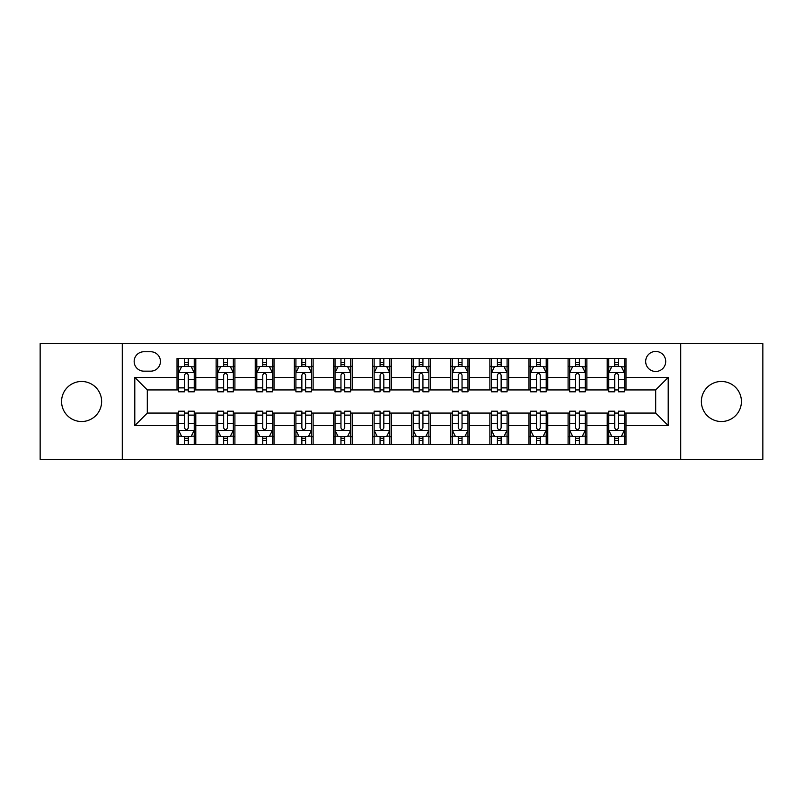 <?xml version="1.0" encoding="UTF-8"?>
<svg xmlns="http://www.w3.org/2000/svg" width="803" height="803" viewBox="0 0 803 803"><rect width="100%" height="100%" fill="white"/><g stroke="black" fill="none" stroke-linecap="round" stroke-linejoin="round"><path stroke-width="1.2" d="M721.395 381.475A20.025 20.025 0 0 0 701.37 401.5A20.025 20.025 0 0 0 721.395 421.525A20.025 20.025 0 0 0 741.42 401.5A20.025 20.025 0 0 0 721.395 381.475M81.605 381.475A20.025 20.025 0 0 0 61.58 401.5A20.025 20.025 0 0 0 81.605 421.525A20.025 20.025 0 0 0 101.63 401.5A20.025 20.025 0 0 0 81.605 381.475M655.7 351.443A10.007 10.007 0 0 0 645.682 361.45A10.007 10.007 0 0 0 655.7 371.468A10.007 10.007 0 0 0 665.707 361.45A10.007 10.007 0 0 0 655.7 351.443M680.723 459.376L762.85 459.376L762.85 343.624L680.723 343.624L680.723 459.376L122.277 459.376L122.277 343.624L40.15 343.624L40.15 459.376L122.277 459.376M143.857 371.157L150.743 371.157A9.696 9.696 0 0 0 160.439 361.45A9.696 9.696 0 0 0 150.743 351.754L143.857 351.754A9.696 9.696 0 0 0 134.161 361.45A9.696 9.696 0 0 0 143.857 371.157M680.723 343.624L122.277 343.624M177.021 425.59L134.794 425.59L134.794 377.41L177.021 377.41L177.021 389.927L147.3 389.927L147.3 413.073L177.021 413.073L177.021 444.521L625.979 444.521L625.979 413.073L655.7 413.073L655.7 389.927L625.979 389.927L625.979 377.41L668.206 377.41L668.206 425.59L625.979 425.59M625.979 377.41L625.979 358.479L177.021 358.479L177.021 377.41M607.209 358.479L607.209 389.927L608.764 389.927M614.717 389.927L618.471 389.927M624.413 389.927L625.979 389.927M607.209 389.927L585.307 389.927M568.092 358.479L568.092 389.927L569.658 389.927M575.6 389.927L579.354 389.927M568.092 389.927L546.201 389.927M528.986 358.479L528.986 389.927L530.552 389.927M536.494 389.927L540.248 389.927M528.986 389.927L507.084 389.927M489.88 358.479L489.88 389.927L491.446 389.927M497.388 389.927L501.142 389.927M489.88 389.927L467.978 389.927M450.774 358.479L450.774 389.927L452.34 389.927M458.282 389.927L462.036 389.927M450.774 389.927L428.872 389.927M411.668 358.479L411.668 389.927L413.234 389.927M419.176 389.927L422.93 389.927M411.668 389.927L389.766 389.927M372.562 358.479L372.562 389.927L374.128 389.927M380.07 389.927L383.824 389.927M372.562 389.927L350.66 389.927M333.456 358.479L333.456 389.927L335.022 389.927M340.964 389.927L344.718 389.927M333.456 389.927L311.554 389.927M294.35 358.479L294.35 389.927L295.916 389.927M301.858 389.927L305.612 389.927M294.35 389.927L272.448 389.927M255.244 358.479L255.244 389.927L256.799 389.927M262.752 389.927L266.506 389.927M255.244 389.927L233.342 389.927M216.127 358.479L216.127 389.927L217.693 389.927M223.646 389.927L227.4 389.927M216.127 389.927L194.236 389.927M177.021 389.927L178.587 389.927M184.529 389.927L188.283 389.927M177.021 413.073L178.587 413.073M184.529 413.073L188.283 413.073M194.236 413.073L195.791 413.073L195.791 444.521M217.693 413.073L195.791 413.073M223.646 413.073L227.4 413.073M233.342 413.073L234.908 413.073L234.908 444.521M256.799 413.073L234.908 413.073M262.752 413.073L266.506 413.073M272.448 413.073L274.014 413.073L274.014 444.521M295.916 413.073L274.014 413.073M301.858 413.073L305.612 413.073M311.554 413.073L313.12 413.073L313.12 444.521M335.022 413.073L313.12 413.073M340.964 413.073L344.718 413.073M350.66 413.073L352.226 413.073L352.226 444.521M374.128 413.073L352.226 413.073M380.07 413.073L383.824 413.073M389.766 413.073L391.332 413.073L391.332 444.521M413.234 413.073L391.332 413.073M419.176 413.073L422.93 413.073M428.872 413.073L430.438 413.073L430.438 444.521M452.34 413.073L430.438 413.073M458.282 413.073L462.036 413.073M467.978 413.073L469.544 413.073L469.544 444.521M491.446 413.073L469.544 413.073M497.388 413.073L501.142 413.073M507.084 413.073L508.65 413.073L508.65 444.521M530.552 413.073L508.65 413.073M536.494 413.073L540.248 413.073M546.201 413.073L547.756 413.073L547.756 444.521M569.658 413.073L547.756 413.073M575.6 413.073L579.354 413.073M585.307 413.073L586.873 413.073L586.873 444.521M608.764 413.073L586.873 413.073M614.717 413.073L618.471 413.073M624.413 413.073L625.979 413.073M195.791 358.479L195.791 389.927M177.021 366.309L178.587 366.309M184.529 366.309L188.283 366.309M194.236 366.309L195.791 366.309M177.021 436.691L178.587 436.691M184.529 436.691L188.283 436.691M194.236 436.691L195.791 436.691M216.127 413.073L216.127 444.521M234.908 358.479L234.908 389.927M216.127 366.309L217.693 366.309M223.646 366.309L227.4 366.309M233.342 366.309L234.908 366.309M216.127 436.691L217.693 436.691M223.646 436.691L227.4 436.691M233.342 436.691L234.908 436.691M255.244 413.073L255.244 444.521M255.244 436.691L256.799 436.691M262.752 436.691L266.506 436.691M272.448 436.691L274.014 436.691M274.014 358.479L274.014 389.927M255.244 366.309L256.799 366.309M262.752 366.309L266.506 366.309M272.448 366.309L274.014 366.309M294.35 413.073L294.35 444.521M294.35 436.691L295.916 436.691M301.858 436.691L305.612 436.691M311.554 436.691L313.12 436.691M313.12 358.479L313.12 389.927M294.35 366.309L295.916 366.309M301.858 366.309L305.612 366.309M311.554 366.309L313.12 366.309M333.456 413.073L333.456 444.521M333.456 436.691L335.022 436.691M340.964 436.691L344.718 436.691M350.66 436.691L352.226 436.691M352.226 358.479L352.226 389.927M333.456 366.309L335.022 366.309M340.964 366.309L344.718 366.309M350.66 366.309L352.226 366.309M372.562 413.073L372.562 444.521M372.562 436.691L374.128 436.691M380.07 436.691L383.824 436.691M389.766 436.691L391.332 436.691M391.332 358.479L391.332 389.927M372.562 366.309L374.128 366.309M380.07 366.309L383.824 366.309M389.766 366.309L391.332 366.309M411.668 413.073L411.668 444.521M411.668 436.691L413.234 436.691M419.176 436.691L422.93 436.691M428.872 436.691L430.438 436.691M430.438 358.479L430.438 389.927M411.668 366.309L413.234 366.309M419.176 366.309L422.93 366.309M428.872 366.309L430.438 366.309M450.774 413.073L450.774 444.521M450.774 436.691L452.34 436.691M458.282 436.691L462.036 436.691M467.978 436.691L469.544 436.691M469.544 358.479L469.544 389.927M450.774 366.309L452.34 366.309M458.282 366.309L462.036 366.309M467.978 366.309L469.544 366.309M489.88 413.073L489.88 444.521M489.88 436.691L491.446 436.691M497.388 436.691L501.142 436.691M507.084 436.691L508.65 436.691M508.65 358.479L508.65 389.927M489.88 366.309L491.446 366.309M497.388 366.309L501.142 366.309M507.084 366.309L508.65 366.309M528.986 413.073L528.986 444.521M528.986 436.691L530.552 436.691M536.494 436.691L540.248 436.691M546.201 436.691L547.756 436.691M547.756 358.479L547.756 389.927M528.986 366.309L530.552 366.309M536.494 366.309L540.248 366.309M546.201 366.309L547.756 366.309M568.092 413.073L568.092 444.521M568.092 436.691L569.658 436.691M575.6 436.691L579.354 436.691M585.307 436.691L586.873 436.691M586.873 358.479L586.873 389.927M568.092 366.309L569.658 366.309M575.6 366.309L579.354 366.309M585.307 366.309L586.873 366.309M607.209 413.073L607.209 444.521M607.209 436.691L608.764 436.691M614.717 436.691L618.471 436.691M624.413 436.691L625.979 436.691M607.209 366.309L608.764 366.309M614.717 366.309L618.471 366.309M624.413 366.309L625.979 366.309M147.3 389.927L134.794 377.41M147.3 413.073L134.794 425.59M668.206 377.41L655.7 389.927M668.206 425.59L655.7 413.073M188.283 362.544L184.529 362.544M194.236 387.879L188.283 387.879L188.283 391.804L194.236 391.804L194.236 372.712L191.104 366.459L181.719 366.459L178.587 372.712L178.587 391.804L184.529 391.804L184.529 387.879L178.587 387.879M178.587 372.712L178.587 358.479M194.236 372.712L194.236 358.479M184.529 366.459L184.529 358.479M188.283 358.479L188.283 366.459M188.283 387.879L188.283 375.061C187.039 372.652 185.784 372.652 184.529 375.061L184.529 387.879M184.529 440.456L188.283 440.456M178.587 415.121L184.529 415.121L184.529 411.196L178.587 411.196L178.587 430.288L181.719 436.541L191.104 436.541L194.236 430.288L194.236 411.196L188.283 411.196L188.283 415.121L194.236 415.121M194.236 430.288L194.236 444.521M178.587 430.288L178.587 444.521M188.283 436.541L188.283 444.521M184.529 444.521L184.529 436.541M184.529 415.121L184.529 427.939C185.784 430.348 187.039 430.348 188.283 427.939L188.283 415.121M227.4 362.544L223.646 362.544M233.342 387.879L227.4 387.879L227.4 391.804L233.342 391.804L233.342 372.712L230.21 366.459L220.825 366.459L217.693 372.712L217.693 391.804L223.646 391.804L223.646 387.879L217.693 387.879M217.693 372.712L217.693 358.479M233.342 372.712L233.342 358.479M223.646 366.459L223.646 358.479M227.4 358.479L227.4 366.459M227.4 387.879L227.4 375.061C226.145 372.652 224.89 372.652 223.646 375.061L223.646 387.879M266.506 362.544L262.752 362.544M272.448 387.879L266.506 387.879L266.506 391.804L272.448 391.804L272.448 372.712L269.316 366.459L259.931 366.459L256.799 372.712L256.799 391.804L262.752 391.804L262.752 387.879L256.799 387.879M256.799 372.712L256.799 358.479M272.448 372.712L272.448 358.479M262.752 366.459L262.752 358.479M266.506 358.479L266.506 366.459M266.506 387.879L266.506 375.061C265.251 372.652 263.996 372.652 262.752 375.061L262.752 387.879M305.612 362.544L301.858 362.544M311.554 387.879L305.612 387.879L305.612 391.804L311.554 391.804L311.554 372.712L308.422 366.459L299.037 366.459L295.916 372.712L295.916 391.804L301.858 391.804L301.858 387.879L295.916 387.879M295.916 372.712L295.916 358.479M311.554 372.712L311.554 358.479M301.858 366.459L301.858 358.479M305.612 358.479L305.612 366.459M305.612 387.879L305.612 375.061C304.357 372.652 303.112 372.652 301.858 375.061L301.858 387.879M223.646 440.456L227.4 440.456M217.693 415.121L223.646 415.121L223.646 411.196L217.693 411.196L217.693 430.288L220.825 436.541L230.21 436.541L233.342 430.288L233.342 411.196L227.4 411.196L227.4 415.121L233.342 415.121M233.342 430.288L233.342 444.521M217.693 430.288L217.693 444.521M227.4 436.541L227.4 444.521M223.646 444.521L223.646 436.541M223.646 415.121L223.646 427.939C224.89 430.348 226.145 430.348 227.4 427.939L227.4 415.121M262.752 440.456L266.506 440.456M256.799 415.121L262.752 415.121L262.752 411.196L256.799 411.196L256.799 430.288L259.931 436.541L269.316 436.541L272.448 430.288L272.448 411.196L266.506 411.196L266.506 415.121L272.448 415.121M272.448 430.288L272.448 444.521M256.799 430.288L256.799 444.521M266.506 436.541L266.506 444.521M262.752 444.521L262.752 436.541M262.752 415.121L262.752 427.939C263.996 430.348 265.251 430.348 266.506 427.939L266.506 415.121M301.858 440.456L305.612 440.456M295.916 415.121L301.858 415.121L301.858 411.196L295.916 411.196L295.916 430.288L299.037 436.541L308.422 436.541L311.554 430.288L311.554 411.196L305.612 411.196L305.612 415.121L311.554 415.121M311.554 430.288L311.554 444.521M295.916 430.288L295.916 444.521M305.612 436.541L305.612 444.521M301.858 444.521L301.858 436.541M301.858 415.121L301.858 427.939C303.102 430.348 304.357 430.348 305.612 427.939L305.612 415.121M344.718 362.544L340.964 362.544M350.66 387.879L344.718 387.879L344.718 391.804L350.66 391.804L350.66 372.712L347.528 366.459L338.143 366.459L335.022 372.712L335.022 391.804L340.964 391.804L340.964 387.879L335.022 387.879M335.022 372.712L335.022 358.479M350.66 372.712L350.66 358.479M340.964 366.459L340.964 358.479M344.718 358.479L344.718 366.459M344.718 387.879L344.718 375.061C343.463 372.652 342.219 372.652 340.964 375.061L340.964 387.879M340.964 440.456L344.718 440.456M335.022 415.121L340.964 415.121L340.964 411.196L335.022 411.196L335.022 430.288L338.143 436.541L347.528 436.541L350.66 430.288L350.66 411.196L344.718 411.196L344.718 415.121L350.66 415.121M350.66 430.288L350.66 444.521M335.022 430.288L335.022 444.521M344.718 436.541L344.718 444.521M340.964 444.521L340.964 436.541M340.964 415.121L340.964 427.939C342.208 430.348 343.463 430.348 344.718 427.939L344.718 415.121M383.824 362.544L380.07 362.544M389.766 387.879L383.824 387.879L383.824 391.804L389.766 391.804L389.766 372.712L386.634 366.459L377.249 366.459L374.128 372.712L374.128 391.804L380.07 391.804L380.07 387.879L374.128 387.879M374.128 372.712L374.128 358.479M389.766 372.712L389.766 358.479M380.07 366.459L380.07 358.479M383.824 358.479L383.824 366.459M383.824 387.879L383.824 375.061C382.569 372.652 381.325 372.652 380.07 375.061L380.07 387.879M422.93 362.544L419.176 362.544M428.872 387.879L422.93 387.879L422.93 391.804L428.872 391.804L428.872 372.712L425.751 366.459L416.366 366.459L413.234 372.712L413.234 391.804L419.176 391.804L419.176 387.879L413.234 387.879M413.234 372.712L413.234 358.479M428.872 372.712L428.872 358.479M419.176 366.459L419.176 358.479M422.93 358.479L422.93 366.459M422.93 387.879L422.93 375.061C421.685 372.652 420.431 372.652 419.176 375.061L419.176 387.879M462.036 362.544L458.282 362.544M467.978 387.879L462.036 387.879L462.036 391.804L467.978 391.804L467.978 372.712L464.857 366.459L455.472 366.459L452.34 372.712L452.34 391.804L458.282 391.804L458.282 387.879L452.34 387.879M452.34 372.712L452.34 358.479M467.978 372.712L467.978 358.479M458.282 366.459L458.282 358.479M462.036 358.479L462.036 366.459M462.036 387.879L462.036 375.061C460.792 372.652 459.537 372.652 458.282 375.061L458.282 387.879M380.07 440.456L383.824 440.456M374.128 415.121L380.07 415.121L380.07 411.196L374.128 411.196L374.128 430.288L377.249 436.541L386.634 436.541L389.766 430.288L389.766 411.196L383.824 411.196L383.824 415.121L389.766 415.121M389.766 430.288L389.766 444.521M374.128 430.288L374.128 444.521M383.824 436.541L383.824 444.521M380.07 444.521L380.07 436.541M380.07 415.121L380.07 427.939C381.315 430.348 382.569 430.348 383.824 427.939L383.824 415.121M419.176 440.456L422.93 440.456M413.234 415.121L419.176 415.121L419.176 411.196L413.234 411.196L413.234 430.288L416.366 436.541L425.751 436.541L428.872 430.288L428.872 411.196L422.93 411.196L422.93 415.121L428.872 415.121M428.872 430.288L428.872 444.521M413.234 430.288L413.234 444.521M422.93 436.541L422.93 444.521M419.176 444.521L419.176 436.541M419.176 415.121L419.176 427.939C420.431 430.348 421.675 430.348 422.93 427.939L422.93 415.121M458.282 440.456L462.036 440.456M452.34 415.121L458.282 415.121L458.282 411.196L452.34 411.196L452.34 430.288L455.472 436.541L464.857 436.541L467.978 430.288L467.978 411.196L462.036 411.196L462.036 415.121L467.978 415.121M467.978 430.288L467.978 444.521M452.34 430.288L452.34 444.521M462.036 436.541L462.036 444.521M458.282 444.521L458.282 436.541M458.282 415.121L458.282 427.939C459.537 430.348 460.781 430.348 462.036 427.939L462.036 415.121M501.142 362.544L497.388 362.544M507.084 387.879L501.142 387.879L501.142 391.804L507.084 391.804L507.084 372.712L503.963 366.459L494.578 366.459L491.446 372.712L491.446 391.804L497.388 391.804L497.388 387.879L491.446 387.879M491.446 372.712L491.446 358.479M507.084 372.712L507.084 358.479M497.388 366.459L497.388 358.479M501.142 358.479L501.142 366.459M501.142 387.879L501.142 375.061C499.898 372.652 498.643 372.652 497.388 375.061L497.388 387.879M497.388 440.456L501.142 440.456M491.446 415.121L497.388 415.121L497.388 411.196L491.446 411.196L491.446 430.288L494.578 436.541L503.963 436.541L507.084 430.288L507.084 411.196L501.142 411.196L501.142 415.121L507.084 415.121M507.084 430.288L507.084 444.521M491.446 430.288L491.446 444.521M501.142 436.541L501.142 444.521M497.388 444.521L497.388 436.541M497.388 415.121L497.388 427.939C498.643 430.348 499.888 430.348 501.142 427.939L501.142 415.121M540.248 362.544L536.494 362.544M546.201 387.879L540.248 387.879L540.248 391.804L546.201 391.804L546.201 372.712L543.069 366.459L533.684 366.459L530.552 372.712L530.552 391.804L536.494 391.804L536.494 387.879L530.552 387.879M530.552 372.712L530.552 358.479M546.201 372.712L546.201 358.479M536.494 366.459L536.494 358.479M540.248 358.479L540.248 366.459M540.248 387.879L540.248 375.061C539.004 372.652 537.749 372.652 536.494 375.061L536.494 387.879M536.494 440.456L540.248 440.456M530.552 415.121L536.494 415.121L536.494 411.196L530.552 411.196L530.552 430.288L533.684 436.541L543.069 436.541L546.201 430.288L546.201 411.196L540.248 411.196L540.248 415.121L546.201 415.121M546.201 430.288L546.201 444.521M530.552 430.288L530.552 444.521M540.248 436.541L540.248 444.521M536.494 444.521L536.494 436.541M536.494 415.121L536.494 427.939C537.749 430.348 539.004 430.348 540.248 427.939L540.248 415.121M579.354 362.544L575.6 362.544M585.307 387.879L579.354 387.879L579.354 391.804L585.307 391.804L585.307 372.712L582.175 366.459L572.79 366.459L569.658 372.712L569.658 391.804L575.6 391.804L575.6 387.879L569.658 387.879M569.658 372.712L569.658 358.479M585.307 372.712L585.307 358.479M575.6 366.459L575.6 358.479M579.354 358.479L579.354 366.459M579.354 387.879L579.354 375.061C578.11 372.652 576.855 372.652 575.6 375.061L575.6 387.879M575.6 440.456L579.354 440.456M569.658 415.121L575.6 415.121L575.6 411.196L569.658 411.196L569.658 430.288L572.79 436.541L582.175 436.541L585.307 430.288L585.307 411.196L579.354 411.196L579.354 415.121L585.307 415.121M585.307 430.288L585.307 444.521M569.658 430.288L569.658 444.521M579.354 436.541L579.354 444.521M575.6 444.521L575.6 436.541M575.6 415.121L575.6 427.939C576.855 430.348 578.11 430.348 579.354 427.939L579.354 415.121M618.471 362.544L614.717 362.544M624.413 387.879L618.471 387.879L618.471 391.804L624.413 391.804L624.413 372.712L621.281 366.459L611.896 366.459L608.764 372.712L608.764 391.804L614.717 391.804L614.717 387.879L608.764 387.879M608.764 372.712L608.764 358.479M624.413 372.712L624.413 358.479M614.717 366.459L614.717 358.479M618.471 358.479L618.471 366.459M618.471 387.879L618.471 375.061C617.216 372.652 615.961 372.652 614.717 375.061L614.717 387.879M614.717 440.456L618.471 440.456M608.764 415.121L614.717 415.121L614.717 411.196L608.764 411.196L608.764 430.288L611.896 436.541L621.281 436.541L624.413 430.288L624.413 411.196L618.471 411.196L618.471 415.121L624.413 415.121M624.413 430.288L624.413 444.521M608.764 430.288L608.764 444.521M618.471 436.541L618.471 444.521M614.717 444.521L614.717 436.541M614.717 415.121L614.717 427.939C615.961 430.348 617.216 430.348 618.471 427.939L618.471 415.121M216.127 425.59L195.791 425.59M216.127 377.41L195.791 377.41M255.244 377.41L234.908 377.41M255.244 425.59L234.908 425.59M294.35 377.41L274.014 377.41M294.35 425.59L274.014 425.59M333.456 377.41L313.12 377.41M333.456 425.59L313.12 425.59M372.562 377.41L352.226 377.41M372.562 425.59L352.226 425.59M411.668 377.41L391.332 377.41M411.668 425.59L391.332 425.59M450.774 377.41L430.438 377.41M450.774 425.59L430.438 425.59M489.88 377.41L469.544 377.41M489.88 425.59L469.544 425.59M528.986 377.41L508.65 377.41M528.986 425.59L508.65 425.59M568.092 377.41L547.756 377.41M568.092 425.59L547.756 425.59M607.209 377.41L586.873 377.41M607.209 425.59L586.873 425.59M194.155 372.562L178.667 372.562M178.587 366.83L181.528 366.83M191.295 366.83L194.236 366.83M184.529 379.488L178.587 379.488M194.236 379.488L188.283 379.488M188.283 364.542L184.529 364.542M178.667 430.438L194.155 430.438M194.236 436.17L191.295 436.17M181.528 436.17L178.587 436.17M188.283 423.512L194.236 423.512M178.587 423.512L184.529 423.512M184.529 438.458L188.283 438.458M233.261 372.562L217.774 372.562M217.693 366.83L220.634 366.83M230.401 366.83L233.342 366.83M223.646 379.488L217.693 379.488M233.342 379.488L227.4 379.488M227.4 364.542L223.646 364.542M272.368 372.562L256.88 372.562M256.799 366.83L259.74 366.83M269.507 366.83L272.448 366.83M262.752 379.488L256.799 379.488M272.448 379.488L266.506 379.488M266.506 364.542L262.752 364.542M311.474 372.562L295.986 372.562M295.916 366.83L298.857 366.83M308.613 366.83L311.554 366.83M301.858 379.488L295.916 379.488M311.554 379.488L305.612 379.488M305.612 364.542L301.858 364.542M217.774 430.438L233.261 430.438M233.342 436.17L230.401 436.17M220.634 436.17L217.693 436.17M227.4 423.512L233.342 423.512M217.693 423.512L223.646 423.512M223.646 438.458L227.4 438.458M256.88 430.438L272.368 430.438M272.448 436.17L269.507 436.17M259.74 436.17L256.799 436.17M266.506 423.512L272.448 423.512M256.799 423.512L262.752 423.512M262.752 438.458L266.506 438.458M295.986 430.438L311.474 430.438M311.554 436.17L308.613 436.17M298.857 436.17L295.916 436.17M305.612 423.512L311.554 423.512M295.916 423.512L301.858 423.512M301.858 438.458L305.612 438.458M350.58 372.562L335.092 372.562M335.022 366.83L337.963 366.83M347.719 366.83L350.66 366.83M340.964 379.488L335.022 379.488M350.66 379.488L344.718 379.488M344.718 364.542L340.964 364.542M335.092 430.438L350.58 430.438M350.66 436.17L347.719 436.17M337.963 436.17L335.022 436.17M344.718 423.512L350.66 423.512M335.022 423.512L340.964 423.512M340.964 438.458L344.718 438.458M389.686 372.562L374.208 372.562M374.128 366.83L377.069 366.83M386.825 366.83L389.766 366.83M380.07 379.488L374.128 379.488M389.766 379.488L383.824 379.488M383.824 364.542L380.07 364.542M428.792 372.562L413.314 372.562M413.234 366.83L416.175 366.83M425.931 366.83L428.872 366.83M419.176 379.488L413.234 379.488M428.872 379.488L422.93 379.488M422.93 364.542L419.176 364.542M467.908 372.562L452.42 372.562M452.34 366.83L455.281 366.83M465.037 366.83L467.978 366.83M458.282 379.488L452.34 379.488M467.978 379.488L462.036 379.488M462.036 364.542L458.282 364.542M374.208 430.438L389.686 430.438M389.766 436.17L386.825 436.17M377.069 436.17L374.128 436.17M383.824 423.512L389.766 423.512M374.128 423.512L380.07 423.512M380.07 438.458L383.824 438.458M413.314 430.438L428.792 430.438M428.872 436.17L425.931 436.17M416.175 436.17L413.234 436.17M422.93 423.512L428.872 423.512M413.234 423.512L419.176 423.512M419.176 438.458L422.93 438.458M452.42 430.438L467.908 430.438M467.978 436.17L465.037 436.17M455.281 436.17L452.34 436.17M462.036 423.512L467.978 423.512M452.34 423.512L458.282 423.512M458.282 438.458L462.036 438.458M507.014 372.562L491.526 372.562M491.446 366.83L494.387 366.83M504.143 366.83L507.084 366.83M497.388 379.488L491.446 379.488M507.084 379.488L501.142 379.488M501.142 364.542L497.388 364.542M491.526 430.438L507.014 430.438M507.084 436.17L504.143 436.17M494.387 436.17L491.446 436.17M501.142 423.512L507.084 423.512M491.446 423.512L497.388 423.512M497.388 438.458L501.142 438.458M546.12 372.562L530.632 372.562M530.552 366.83L533.493 366.83M543.26 366.83L546.201 366.83M536.494 379.488L530.552 379.488M546.201 379.488L540.248 379.488M540.248 364.542L536.494 364.542M530.632 430.438L546.12 430.438M546.201 436.17L543.26 436.17M533.493 436.17L530.552 436.17M540.248 423.512L546.201 423.512M530.552 423.512L536.494 423.512M536.494 438.458L540.248 438.458M585.226 372.562L569.739 372.562M569.658 366.83L572.599 366.83M582.366 366.83L585.307 366.83M575.6 379.488L569.658 379.488M585.307 379.488L579.354 379.488M579.354 364.542L575.6 364.542M569.739 430.438L585.226 430.438M585.307 436.17L582.366 436.17M572.599 436.17L569.658 436.17M579.354 423.512L585.307 423.512M569.658 423.512L575.6 423.512M575.6 438.458L579.354 438.458M624.332 372.562L608.845 372.562M608.764 366.83L611.705 366.83M621.472 366.83L624.413 366.83M614.717 379.488L608.764 379.488M624.413 379.488L618.471 379.488M618.471 364.542L614.717 364.542M608.845 430.438L624.332 430.438M624.413 436.17L621.472 436.17M611.705 436.17L608.764 436.17M618.471 423.512L624.413 423.512M608.764 423.512L614.717 423.512M614.717 438.458L618.471 438.458"/></g></svg>
